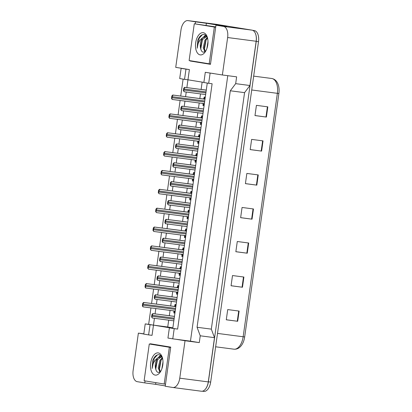 <?xml version="1.0" encoding="UTF-8"?>
<svg xmlns="http://www.w3.org/2000/svg" width="412" height="412" viewBox="0 0 412 412"><rect width="100%" height="100%" fill="white"/><g stroke="black" fill="none" stroke-linecap="round" stroke-linejoin="round"><path stroke-width="0.62" d="M145.065 380.904L144.782 382.908L137.258 381.677A10.31 5.644 97.5 0 1 133.117 370.558L138.38 333.117L143.798 334.003M227.769 75.679L190.457 341.162L176.197 339.292L185.024 340.734L179.761 378.175A10.31 5.644 97.5 0 1 172.849 387.491A10.31 5.644 97.5 0 1 172.752 387.476L165.227 386.25L170.728 347.105L150.287 343.768L150.236 344.113M148.614 334.899L150.05 324.687L145.22 323.899L143.783 334.111L148.614 334.899L152.038 335.347L153.475 325.135L172.798 328.292L207.267 83.064M154.433 318.306L153.475 325.135L148.644 324.347L150.952 307.908M203.873 82.4L187.954 79.799L186.863 87.56M186.234 92.031L185.585 96.65M184.957 101.12L184.21 106.414M183.582 110.885L182.933 115.504M182.305 119.98L181.563 125.269M180.935 129.744L180.286 134.363M179.658 138.834L178.911 144.128M178.283 148.598L177.634 153.218M177.006 157.693L176.264 162.982M175.636 167.457L174.987 172.077M174.358 176.547L173.612 181.841M172.983 186.312L172.334 190.931M171.706 195.401L170.965 200.696M170.336 205.171L169.682 209.785M169.054 214.261L168.312 219.555M167.684 224.025L167.035 228.645M166.407 233.115L165.66 238.409M165.032 242.884L164.383 247.499M163.755 251.974L163.013 257.268M162.385 261.738L161.736 266.358M161.107 270.828L160.361 276.122M159.732 280.598L159.083 285.212M158.455 289.688L157.714 294.982M157.085 299.452L156.436 304.071M155.808 308.542L155.061 313.836M151.58 303.433L153.604 289.049M154.232 284.579L156.251 270.195M156.879 265.725L158.903 251.341M159.532 246.865L161.55 232.481M162.184 228.011L164.203 213.627M164.831 209.152L166.855 194.768M167.483 190.298L169.502 175.914M170.13 171.438L172.154 157.054M172.782 152.584L174.801 138.2M175.43 133.725L177.454 119.341M178.082 114.871L180.106 100.487M180.734 96.011L183.108 79.119M190.071 60.682L190.025 60.986L210.47 64.324L215.97 25.183L223.495 26.414A10.31 5.644 97.5 0 1 227.635 37.533L222.372 74.974L205.294 72.296L203.858 82.508L208.688 83.296L210.125 73.084L213.545 73.532M184.53 79.351L185.967 69.139L181.136 68.351L179.699 78.563L184.53 79.351L187.954 79.799L189.391 69.587L175.728 67.357L180.992 29.916A10.31 5.644 97.5 0 1 187.903 20.6A10.31 5.644 97.5 0 1 188.001 20.615L195.53 21.846L195.242 23.891M177.634 329.085L169.378 327.844L167.942 338.056L172.772 338.844L174.209 328.637L177.634 329.085L212.113 83.744L208.688 83.296M216.326 24.318A10.31 5.644 97.5 0 1 216.424 24.329A10.31 5.644 97.5 0 1 216.521 24.344L252.015 30.143A10.31 5.644 97.5 0 1 256.156 41.267L249.94 85.516L235.679 83.646L230.303 90.779L197.065 327.267L211.325 329.131L214.503 337.66L208.281 381.909A10.31 5.644 97.5 0 1 201.37 391.225A10.31 5.644 97.5 0 1 201.272 391.209M197.065 327.267L200.242 335.795L214.503 337.66M230.303 90.779L244.563 92.643L211.325 329.131M249.94 85.516L244.563 92.643M195.53 21.846L206.366 23.263L226.806 26.6L215.97 25.183M143.824 333.828L138.38 333.117M155.854 382.666L155.623 384.324L144.782 382.908M155.623 384.324L165.274 385.905M190.457 341.162L199.284 342.604L185.024 340.734M199.284 342.604L200.242 335.795M235.679 83.646L236.632 76.843L222.372 74.974M172.772 338.844L176.197 339.292M145.22 323.899L148.644 324.347M181.136 68.351L184.555 68.799M168.693 320.176L167.736 327.004L172.865 327.839M167.736 327.004L150.05 324.687M202.148 82.117L201.123 89.425M200.495 93.895L199.846 98.514M199.217 102.985L198.476 108.279M197.842 112.754L197.194 117.369M196.565 121.844L195.824 127.138M195.195 131.608L194.546 136.228M193.918 140.698L193.171 145.992M192.543 150.468L191.894 155.082M191.266 159.557L190.524 164.852M189.896 169.322L189.247 173.941M188.619 178.411L187.872 183.706M187.244 188.176L186.595 192.795M185.967 197.271L185.225 202.56M184.597 207.035L183.948 211.655M183.314 216.125L182.573 221.419M181.944 225.889L181.295 230.509M180.667 234.984L179.92 240.273M179.292 244.749L178.643 249.368M178.015 253.838L177.273 259.133M176.645 263.603L175.996 268.222M175.368 272.698L174.621 277.987M173.993 282.462L173.344 287.082M172.716 291.552L171.974 296.846M171.346 301.316L170.697 305.936M170.068 310.406L169.322 315.7M177.819 292.577A2.92 1.602 97.5 0 1 177.412 292.778L177.206 294.219L176.465 294.096L176.666 292.654A2.92 1.602 97.5 0 1 176.13 292M176.691 287.566A2.92 1.602 97.5 0 1 177.459 287.03L177.66 285.588L178.401 285.712L178.2 287.154A2.92 1.602 97.5 0 1 178.535 287.473M180.471 273.723A2.92 1.602 97.5 0 1 180.059 273.918L179.859 275.36L179.117 275.242L179.318 273.8A2.92 1.602 97.5 0 1 178.777 273.141M179.344 268.706A2.92 1.602 97.5 0 1 180.106 268.176L180.312 266.734L181.053 266.852L180.853 268.294A2.92 1.602 97.5 0 1 181.187 268.619M183.119 254.863A2.92 1.602 97.5 0 1 182.712 255.064L182.506 256.506L181.764 256.382L181.965 254.94A2.92 1.602 97.5 0 1 181.429 254.286M181.991 249.852A2.92 1.602 97.5 0 1 182.758 249.317L182.959 247.875L183.706 247.998L183.5 249.44A2.92 1.602 97.5 0 1 183.84 249.76M185.771 236.009A2.92 1.602 97.5 0 1 185.359 236.205L185.158 237.647L184.416 237.528L184.617 236.086A2.92 1.602 97.5 0 1 184.076 235.427M184.643 230.998A2.92 1.602 97.5 0 1 185.41 230.463L185.611 229.02L186.353 229.139L186.152 230.581A2.92 1.602 97.5 0 1 186.487 230.905M188.418 217.15A2.92 1.602 97.5 0 1 188.011 217.351L187.81 218.793L187.063 218.669L187.269 217.227A2.92 1.602 97.5 0 1 186.729 216.573M187.29 212.139A2.92 1.602 97.5 0 1 188.057 211.603L188.263 210.161L189.005 210.285L188.799 211.727A2.92 1.602 97.5 0 1 189.139 212.046M191.07 198.296A2.92 1.602 97.5 0 1 190.663 198.491L190.457 199.938L189.716 199.815L189.917 198.373A2.92 1.602 97.5 0 1 189.381 197.714M189.942 193.285A2.92 1.602 97.5 0 1 190.71 192.749L190.911 191.307L191.652 191.425L191.451 192.868A2.92 1.602 97.5 0 1 191.786 193.192M193.722 179.436A2.92 1.602 97.5 0 1 193.31 179.637L193.11 181.079L192.363 180.961L192.569 179.514A2.92 1.602 97.5 0 1 192.028 178.859M192.595 174.425A2.92 1.602 97.5 0 1 193.357 173.89L193.563 172.448L194.304 172.571L194.103 174.013A2.92 1.602 97.5 0 1 194.438 174.333M196.37 160.582A2.92 1.602 97.5 0 1 195.963 160.783L195.757 162.225L195.015 162.101L195.216 160.659A2.92 1.602 97.5 0 1 194.68 160M195.242 155.571A2.92 1.602 97.5 0 1 196.009 155.036L196.21 153.594L196.957 153.712L196.751 155.154A2.92 1.602 97.5 0 1 197.085 155.478M199.022 141.723A2.92 1.602 97.5 0 1 198.61 141.924L198.409 143.366L197.667 143.247L197.868 141.8A2.92 1.602 97.5 0 1 197.327 141.146M197.894 136.712A2.92 1.602 97.5 0 1 198.656 136.176L198.862 134.734L199.604 134.858L199.403 136.3A2.92 1.602 97.5 0 1 199.738 136.619M201.669 122.869A2.92 1.602 97.5 0 1 201.262 123.07L201.061 124.512L200.314 124.388L200.52 122.946A2.92 1.602 97.5 0 1 199.98 122.292M200.541 117.858A2.92 1.602 97.5 0 1 201.308 117.322L201.509 115.88L202.256 115.999L202.05 117.446A2.92 1.602 97.5 0 1 202.39 117.765M204.321 104.009A2.92 1.602 97.5 0 1 203.909 104.21L203.708 105.652L202.967 105.534L203.168 104.092A2.92 1.602 97.5 0 1 202.632 103.433M203.193 98.998A2.92 1.602 97.5 0 1 203.961 98.468L204.161 97.021L204.903 97.144L204.702 98.586A2.92 1.602 97.5 0 1 205.037 98.906M175.167 311.436A2.92 1.602 97.5 0 1 174.76 311.632L174.559 313.074L173.812 312.955L174.018 311.513A2.92 1.602 97.5 0 1 173.478 310.854M174.044 306.42A2.92 1.602 97.5 0 1 174.806 305.889L175.012 304.442L175.754 304.566L175.553 306.008A2.92 1.602 97.5 0 1 175.888 306.327M210.125 73.084L205.294 72.296M174.209 328.637L169.378 327.844M185.967 69.139L189.391 69.587M206.366 23.263L206.077 25.312M210.475 63.973L209.188 63.803L214.353 27.048L194.284 23.767L189.118 60.528L209.188 63.803M199.578 62.238L190.025 60.986M173.812 312.955L174.559 313.053M174.806 305.889L175.553 305.987M174.018 311.513L174.817 311.616M176.465 294.096L177.212 294.194M177.459 287.03L178.205 287.128M176.666 292.654L177.469 292.757M179.117 275.242L179.864 275.34M180.106 268.176L180.853 268.274M179.318 273.8L180.116 273.903M181.764 256.382L182.511 256.48M182.758 249.317L183.505 249.415M181.965 254.94L182.768 255.049M184.416 237.528L185.163 237.626M185.41 230.463L186.157 230.56M184.617 236.086L185.415 236.189M187.063 218.669L187.81 218.767M188.057 211.603L188.804 211.701M187.269 217.227L188.068 217.335M189.716 199.815L190.462 199.913M190.71 192.749L191.456 192.847M189.917 198.373L190.72 198.476M192.363 180.961L193.11 181.053M193.357 173.89L194.103 173.988M192.569 179.514L193.367 179.622M195.015 162.101L195.762 162.199M196.009 155.036L196.756 155.133M195.216 160.659L196.019 160.762M197.667 143.247L198.414 143.345M198.656 136.176L199.403 136.274M197.868 141.8L198.666 141.908M200.314 124.388L201.061 124.486M201.308 117.322L202.055 117.42M200.52 122.946L201.319 123.049M202.967 105.534L203.713 105.632M203.961 98.468L204.707 98.566M203.168 104.092L203.971 104.195M255.224 33.027A10.31 5.644 97.5 0 1 256.228 41.416L208.395 381.785A10.31 5.644 97.5 0 1 205.125 389.479M267.826 106.852L256.418 105.359L254.982 115.571L266.389 117.065L267.826 106.852M254.987 115.535L266.389 117.065M263.041 140.889L251.634 139.395L250.197 149.608L261.61 151.101L263.041 140.889M250.202 149.571L261.61 151.101M258.257 174.925L246.85 173.431L245.413 183.644L256.825 185.137L258.257 174.925M245.418 183.608L256.825 185.137M239.125 311.075L227.718 309.582L226.281 319.794L237.688 321.283L239.125 311.075M226.286 319.753L237.688 321.283M243.909 277.034L232.502 275.546L231.065 285.753L242.472 287.246L243.909 277.034M231.07 285.717L242.472 287.246M248.694 242.998L237.281 241.509L235.849 251.717L247.257 253.21L248.694 242.998M235.855 251.68L247.257 253.21M253.473 208.961L242.065 207.468L240.634 217.68L252.041 219.174L253.473 208.961M240.639 217.644L252.041 219.174M278.883 93.509L277.364 93.333A13.751 7.529 -82.5 0 0 271.714 78.486C274.907 79.053 277.122 81.252 278.358 85.073A12.545 6.87 97.5 0 1 278.883 93.509L244.671 336.944A12.545 6.87 97.5 0 1 242.05 344.525C239.872 347.903 237.168 349.458 233.934 349.185A13.751 7.529 -82.5 0 0 243.152 336.764L244.671 336.944M252.628 30.308L254.374 30.591A10.31 5.644 97.5 0 1 258.509 41.715L210.676 382.084A10.31 5.644 97.5 0 1 203.765 391.4A10.31 5.644 97.5 0 1 203.667 391.385M152.316 314.552L151.94 314.49L151.595 316.952L152.414 318.043L151.971 317.013A1.72 0.942 -82.5 0 0 152.157 316.308L152.301 315.288A1.72 0.942 -82.5 0 0 152.316 314.552C153.13 314.021 153.372 313.707 153.037 313.62L174.467 316.421M152.435 318.049L173.849 320.85L152.414 318.043M174.477 316.375L153.037 313.62M151.595 316.952L151.971 317.013M151.94 314.49L152.852 313.589M174.08 306.379L143.809 302.465C144.143 302.557 143.901 302.866 143.088 303.402L142.712 303.34L142.361 305.797L143 306.863L175.218 311.081L143.216 306.894M142.361 305.797L142.743 305.858A1.72 0.942 -82.5 0 0 142.928 305.153L143.072 304.133A1.72 0.942 -82.5 0 0 143.088 303.402M142.743 305.858L143.185 306.894M142.712 303.34L143.623 302.439M162.565 358.327L160.798 360.5L159.114 368.117L160.428 371.804M162.395 357.693L159.892 360.382L158.208 367.998L160.011 372.093M162.987 361.896L161.865 368.812M162.107 356.88L161.792 356.833M162.235 357.189L160.968 356.725L161.875 356.844M162.163 356.977L159.439 354.727C156.596 354.387 154.335 356.426 152.646 360.85L152.193 368.472C152.589 363.626 154.479 360.098 157.858 357.889A7.771 4.254 97.5 0 0 155.633 368.663C156.055 370.785 156.884 372.041 158.12 372.427L160.438 371.794M155.175 375.105A11.206 6.139 97.5 0 1 150.674 363.018A11.206 6.139 97.5 0 1 158.296 352.909A11.206 6.139 97.5 0 1 161.813 356.123A11.206 6.139 97.5 0 1 159.619 372.932A11.206 6.139 97.5 0 1 155.175 375.105M161.416 356.818L157.178 360.026L155.489 367.643L155.633 368.663M161.051 356.735L157.858 357.889M169.353 347.264L149.283 343.989L144.118 380.75L164.187 384.025L169.353 347.264L170.681 347.44M162.302 357.379L161.664 358.203M160.608 355.252L158.043 357.729M161.123 359.97L159.429 369.312L159.573 370.306M160.855 355.438L159.032 357.08M157.502 359.496L155.803 368.838L155.973 369.971M157.353 354.892L154.196 358.409L152.193 368.472M161.118 345.534L149.283 343.989M165.511 384.2L164.187 384.025M207.566 38.105L205.799 40.283L204.115 47.895L205.433 51.582L203.121 52.206C201.89 51.819 201.061 50.563 200.639 48.441A7.771 4.254 97.5 0 1 202.864 37.667C199.485 39.876 197.595 43.409 197.199 48.256L197.647 40.628C199.336 36.205 201.602 34.165 204.44 34.51L207.169 36.756M207.401 37.471L204.898 40.165L203.209 47.777L205.016 51.876M207.993 41.679L206.87 48.59M207.112 36.663L206.798 36.611M207.241 36.967L205.974 36.503L206.881 36.622M200.18 54.884A11.206 6.139 97.5 0 1 195.679 42.796A11.206 6.139 97.5 0 1 203.296 32.687A11.206 6.139 97.5 0 1 206.819 35.906A11.206 6.139 97.5 0 1 204.62 52.71A11.206 6.139 97.5 0 1 200.18 54.884M206.422 36.596L202.179 39.809L200.495 47.421L200.639 48.441M206.057 36.514L202.864 37.667M207.303 37.157L206.669 37.981M205.614 35.035L203.049 37.507M206.129 39.748L204.429 49.095L204.573 50.089M205.861 35.216L204.038 36.859M202.503 39.274L200.809 48.621L200.979 49.749M202.359 34.67L199.202 38.192L197.199 48.256M215.682 27.218L214.353 27.048M215.728 26.883L194.284 23.767M154.969 295.698L154.588 295.636L154.243 298.092L155.067 299.189L154.618 298.154A1.72 0.942 -82.5 0 0 154.809 297.454L154.953 296.429A1.72 0.942 -82.5 0 0 154.969 295.698C155.782 295.162 156.024 294.853 155.69 294.765L177.119 297.567M155.082 299.189L176.496 301.991L155.067 299.189M177.124 297.521L155.69 294.765M154.243 298.092L154.618 298.154M154.588 295.636L155.504 294.734M157.616 276.838L157.24 276.776L156.895 279.238L157.719 280.33L157.271 279.3A1.72 0.942 -82.5 0 0 157.461 278.594L157.6 277.575A1.72 0.942 -82.5 0 0 157.616 276.838C158.429 276.308 158.672 275.994 158.337 275.906L179.766 278.708M157.734 280.335L179.148 283.137L157.719 280.33M179.776 278.661L158.337 275.906M156.895 279.238L157.271 279.3M157.24 276.776L158.151 275.875M182.423 259.807L160.989 257.052C161.324 257.139 161.082 257.448 160.268 257.984L159.892 257.922L159.542 260.384L160.18 261.445L181.795 264.277L160.397 261.481M159.542 260.384L159.923 260.446A1.72 0.942 -82.5 0 0 160.108 259.74L160.253 258.715A1.72 0.942 -82.5 0 0 160.268 257.984M159.923 260.446L160.366 261.476M159.892 257.922L160.804 257.021M185.076 240.948L163.641 238.193C163.971 238.28 163.734 238.594 162.915 239.125L162.539 239.068L162.194 241.525L162.833 242.586L184.447 245.423L163.049 242.622M162.194 241.525L162.57 241.587A1.72 0.942 -82.5 0 0 162.761 240.881L162.905 239.861A1.72 0.942 -82.5 0 0 162.915 239.125M162.57 241.587L163.018 242.617M162.539 239.068L163.456 238.162M176.727 287.519L146.461 283.611C146.79 283.698 146.554 284.012 145.735 284.543L145.359 284.481L145.014 286.943L145.652 288.003L177.871 292.226L145.869 288.039M145.014 286.943L145.39 287.004A1.72 0.942 -82.5 0 0 145.58 286.299L145.724 285.279A1.72 0.942 -82.5 0 0 145.735 284.543M145.39 287.004L145.838 288.034M145.359 284.481L146.275 283.58M148.387 265.688L148.011 265.627L147.666 268.083L148.485 269.18L148.042 268.145A1.72 0.942 -82.5 0 0 148.227 267.445L148.372 266.42A1.72 0.942 -82.5 0 0 148.387 265.688C149.201 265.153 149.443 264.844 149.108 264.756L181.141 268.943M148.516 269.185L180.518 273.367L148.485 269.18M179.38 268.665L149.108 264.756M147.666 268.083L148.042 268.145M148.011 265.627L148.923 264.725M151.034 246.829L150.658 246.767L150.313 249.229L151.137 250.321L150.689 249.291A1.72 0.942 -82.5 0 0 150.88 248.585L151.024 247.566A1.72 0.942 -82.5 0 0 151.034 246.829C151.853 246.299 152.095 245.985 151.76 245.897L183.793 250.089M151.168 250.326L183.17 254.513L151.137 250.321M182.032 249.811L151.76 245.897M150.313 249.229L150.689 249.291M150.658 246.767L151.575 245.866M187.728 222.094L166.288 219.338C166.623 219.426 166.381 219.735 165.567 220.271L165.191 220.209L164.846 222.671L165.48 223.731L187.094 226.564L165.696 223.768M164.846 222.671L165.222 222.732A1.72 0.942 -82.5 0 0 165.408 222.027L165.552 221.002A1.72 0.942 -82.5 0 0 165.567 220.271M165.222 222.732L165.665 223.762M165.191 220.209L166.103 219.308M168.214 201.417L167.838 201.355L167.493 203.811L168.317 204.903L167.869 203.873A1.72 0.942 -82.5 0 0 168.06 203.168L168.204 202.148A1.72 0.942 -82.5 0 0 168.214 201.417C169.033 200.881 169.275 200.567 168.941 200.479L190.37 203.286M168.348 204.908L189.747 207.71L168.317 204.903M190.375 203.234L168.941 200.479M167.493 203.811L167.869 203.873M167.838 201.355L168.755 200.448M193.027 184.38L171.588 181.625C171.922 181.713 171.68 182.022 170.867 182.557L170.491 182.495L170.146 184.957L170.784 186.018L192.399 188.851L171.001 186.054M170.146 184.957L170.522 185.019A1.72 0.942 -82.5 0 0 170.707 184.313L170.851 183.294A1.72 0.942 -82.5 0 0 170.867 182.557M170.522 185.019L170.97 186.049M170.491 182.495L171.402 181.594M153.686 227.975L153.31 227.913L152.965 230.375L153.789 231.467L153.341 230.437A1.72 0.942 -82.5 0 0 153.527 229.731L153.671 228.706A1.72 0.942 -82.5 0 0 153.686 227.975C154.5 227.439 154.742 227.13 154.407 227.043L186.44 231.23M153.82 231.472L185.817 235.654L153.789 231.467M184.679 230.952L154.407 227.043M152.965 230.375L153.341 230.437M153.31 227.913L154.222 227.012M156.339 209.116L155.957 209.059L155.612 211.516L156.436 212.607L155.993 211.577A1.72 0.942 -82.5 0 0 156.179 210.872L156.323 209.852A1.72 0.942 -82.5 0 0 156.339 209.116C157.152 208.585 157.394 208.271 157.06 208.184L189.093 212.376M156.452 212.613L188.469 216.8L156.436 212.607M187.331 212.098L157.06 208.184M155.612 211.516L155.993 211.577M155.957 209.059L156.874 208.153M158.986 190.262L158.61 190.2L158.265 192.662L159.089 193.753L158.641 192.723A1.72 0.942 -82.5 0 0 158.831 192.018L158.975 190.993A1.72 0.942 -82.5 0 0 158.986 190.262C159.805 189.726 160.041 189.417 159.707 189.329L191.74 193.516M159.12 193.758L191.122 197.945L159.089 193.753M189.978 193.238L159.707 189.329M158.265 192.662L158.641 192.723M158.61 190.2L159.521 189.299M173.519 163.703L173.138 163.641L172.793 166.098L173.617 167.195L173.174 166.16A1.72 0.942 -82.5 0 0 173.359 165.454L173.504 164.434A1.72 0.942 -82.5 0 0 173.519 163.703C174.333 163.167 174.575 162.853 174.24 162.766L195.669 165.572M173.648 167.195L195.046 169.996L173.617 167.195M195.674 165.521L174.24 162.766M172.793 166.098L173.174 166.16M173.138 163.641L174.055 162.735M176.166 144.844L175.79 144.782L175.445 147.244L176.269 148.335L175.821 147.305A1.72 0.942 -82.5 0 0 176.012 146.6L176.156 145.58A1.72 0.942 -82.5 0 0 176.166 144.844C176.985 144.308 177.222 143.999 176.887 143.912L198.321 146.713M176.3 148.341L197.698 151.137L176.269 148.335M198.327 146.667L176.887 143.912M175.445 147.244L175.821 147.305M175.79 144.782L176.702 143.881M178.818 125.99L178.442 125.928L178.097 128.384L178.916 129.481L178.473 128.446A1.72 0.942 -82.5 0 0 178.659 127.741L178.803 126.721A1.72 0.942 -82.5 0 0 178.818 125.99C179.632 125.454 179.874 125.145 179.539 125.052L200.968 127.859M178.932 129.481L200.345 132.283L178.916 129.481M200.974 127.813L179.539 125.052M178.097 128.384L178.473 128.446M178.442 125.928L179.354 125.027M181.465 107.13L181.089 107.069L180.744 109.53L181.568 110.622L181.12 109.592A1.72 0.942 -82.5 0 0 181.311 108.886L181.455 107.867A1.72 0.942 -82.5 0 0 181.465 107.13C182.284 106.6 182.521 106.286 182.192 106.198L203.621 109M181.584 110.627L202.998 113.429L181.568 110.622M203.626 108.953L182.192 106.198M180.744 109.53L181.12 109.592M181.089 107.069L182.006 106.167M184.118 88.276L183.742 88.214L183.397 90.671L184.215 91.768L183.773 90.733A1.72 0.942 -82.5 0 0 183.958 90.032L184.102 89.007A1.72 0.942 -82.5 0 0 184.118 88.276C184.931 87.741 185.173 87.432 184.839 87.344L206.268 90.146M184.236 91.768L205.65 94.569L184.215 91.768M206.278 90.099L184.839 87.344M183.397 90.671L183.773 90.733M183.742 88.214L184.653 87.313M161.638 171.407L161.262 171.346L160.917 173.802L161.736 174.894L161.293 173.864A1.72 0.942 -82.5 0 0 161.478 173.158L161.622 172.139A1.72 0.942 -82.5 0 0 161.638 171.407C162.452 170.872 162.694 170.558 162.359 170.47L194.392 174.662M161.751 174.899L193.769 179.086L161.736 174.894M192.631 174.384L162.359 170.47M160.917 173.802L161.293 173.864M161.262 171.346L162.173 170.439M164.285 152.548L163.909 152.486L163.564 154.948L164.388 156.04L163.94 155.01A1.72 0.942 -82.5 0 0 164.131 154.304L164.275 153.285A1.72 0.942 -82.5 0 0 164.285 152.548C165.104 152.013 165.341 151.704 165.011 151.616L197.039 155.803M164.403 156.04L196.421 160.232L164.388 156.04M195.283 155.525L165.011 151.616M163.564 154.948L163.94 155.01M163.909 152.486L164.826 151.585M166.937 133.694L166.561 133.632L166.216 136.089L167.035 137.186L166.592 136.151A1.72 0.942 -82.5 0 0 166.778 135.445L166.922 134.425A1.72 0.942 -82.5 0 0 166.937 133.694C167.751 133.158 167.993 132.844 167.658 132.757L199.691 136.949M167.056 137.186L199.068 141.373L167.035 137.186M197.93 136.671L167.658 132.757M166.216 136.089L166.592 136.151M166.561 133.632L167.473 132.726M200.582 117.811L170.31 113.903C170.645 113.99 170.403 114.299 169.59 114.835L169.208 114.773L168.863 117.235L169.502 118.296L201.72 122.519L169.718 118.332M168.863 117.235L169.239 117.296A1.72 0.942 -82.5 0 0 169.43 116.591L169.574 115.571A1.72 0.942 -82.5 0 0 169.59 114.835M169.239 117.296L169.687 118.326M169.208 114.773L170.125 113.872M203.229 98.957L172.958 95.043C173.292 95.136 173.05 95.445 172.237 95.981L171.861 95.919L171.516 98.375L172.154 99.441L204.367 103.659L172.37 99.472M171.516 98.375L171.892 98.437A1.72 0.942 -82.5 0 0 172.082 97.732L172.221 96.712A1.72 0.942 -82.5 0 0 172.237 95.981M171.892 98.437L172.34 99.472M171.861 95.919L172.772 95.017M223.495 26.414L252.015 30.143M227.635 37.533L256.156 41.267M188.001 20.615L216.521 24.344M179.761 378.175L208.281 381.909M233.805 349.165A13.751 7.529 -82.5 0 0 233.934 349.185L215.636 346.791M217.515 333.411L243.152 336.764L277.364 93.333L251.727 89.981M258.509 41.715L256.228 41.416M254.374 30.591L252.829 30.39M210.676 382.084L208.395 381.785M253.056 208.91L251.619 219.117M248.271 242.946L246.84 253.153M243.487 276.982L242.055 287.19M238.708 311.019L237.271 321.231M257.84 174.868L256.403 185.081M262.624 140.832L261.187 151.044M267.409 106.796L265.972 117.008M152.157 316.308L174.08 319.176M152.301 315.288L174.225 318.157M142.928 305.153L175.455 309.412M143.072 304.133L175.6 308.387M143.809 302.465L175.842 306.657M154.809 297.454L176.733 300.317M154.953 296.429L176.877 299.297M157.461 278.594L179.38 281.463M157.6 277.575L179.524 280.443M160.108 259.74L182.032 262.604M160.253 258.715L182.176 261.584M160.989 257.052L182.418 259.854M162.761 240.881L184.684 243.75M162.905 239.861L184.823 242.73M163.641 238.193L185.07 240.994M145.58 286.299L178.102 290.553M145.724 285.279L178.247 289.533M146.461 283.611L178.489 287.803M148.227 267.445L180.755 271.699M148.372 266.42L180.899 270.674M150.88 248.585L183.402 252.839M151.024 247.566L183.546 251.82M165.408 222.027L187.331 224.895M165.552 221.002L187.475 223.87M166.288 219.338L187.718 222.14M168.06 203.168L189.983 206.036M168.204 202.148L190.128 205.016M170.707 184.313L192.631 187.182M170.851 183.294L192.775 186.157M171.588 181.625L193.017 184.427M153.527 229.731L186.054 233.985M153.671 228.706L186.198 232.96M156.179 210.872L188.706 215.126M156.323 209.852L188.845 214.106M158.831 192.018L191.353 196.272M158.975 190.993L191.498 195.252M173.359 165.454L195.283 168.323M173.504 164.434L195.427 167.303M176.012 146.6L197.93 149.468M176.156 145.58L198.074 148.444M178.659 127.741L200.582 130.609M178.803 126.721L200.726 129.589M181.311 108.886L203.234 111.755M181.455 107.867L203.374 110.735M183.958 90.032L205.882 92.896M184.102 89.007L206.026 91.876M161.478 173.158L194.006 177.412M161.622 172.139L194.15 176.393M164.131 154.304L196.653 158.558M164.275 153.285L196.797 157.538M166.778 135.445L199.305 139.699M166.922 134.425L199.449 138.679M169.43 116.591L201.957 120.845M169.574 115.571L202.096 119.825M170.31 113.903L202.344 118.09M172.082 97.732L204.604 101.991M172.221 96.712L204.749 100.966M172.958 95.043L204.991 99.235M187.903 20.6L216.424 24.329M172.849 387.491L201.37 391.225M203.765 391.4L202.287 391.209M271.714 78.486L253.674 76.127"/></g></svg>
